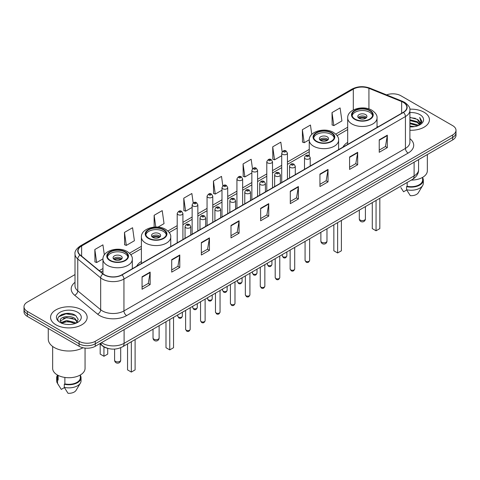 <?xml version="1.0" encoding="UTF-8"?>
<svg xmlns="http://www.w3.org/2000/svg" width="480" height="480" viewBox="0 0 480 480"><rect width="100%" height="100%" fill="white"/><g stroke="black" fill="none" stroke-linecap="round" stroke-linejoin="round"><path stroke-width="0.72" d="M141.396 261.456A20.202 11.664 0 0 0 136.662 266.238M347.688 142.356A20.202 11.664 0 0 0 342.954 147.138M108.072 348.432A11.436 6.6 180 0 1 102.618 346.02L99.774 343.674M70.38 313.56A15.246 8.802 0 0 0 61.458 314.616M75.006 274.572L27.348 302.088A11.436 6.6 0 0 0 24 306.756L24 311.736A11.436 6.6 0 0 0 27.348 316.404L79.098 346.278A11.436 6.6 0 0 0 95.268 346.278L452.652 139.944A11.436 6.6 0 0 0 456 135.276L456 132.786A11.436 6.6 0 0 1 452.652 137.454A11.436 6.6 0 0 0 456 132.786L456 130.296A11.436 6.6 0 0 0 452.652 125.628L400.902 95.754A11.436 6.6 0 0 0 386.586 94.884M24 306.756A11.436 6.6 0 0 0 27.348 311.424L79.098 341.298A11.436 6.6 0 0 0 95.268 341.298L95.268 343.788L452.652 137.454L95.268 343.788A11.436 6.6 0 0 1 79.098 343.788A11.436 6.6 0 0 0 95.268 343.788L95.268 346.278M27.348 311.424L27.348 313.914L79.098 343.788L27.348 313.914A11.436 6.6 0 0 1 24 309.246A11.436 6.6 0 0 0 27.348 313.914L27.348 316.404M424.08 112.248A18.294 10.56 0 0 0 409.812 109.182A18.294 10.56 0 0 1 424.08 112.248A18.294 10.56 0 0 1 429.438 119.718A18.294 10.56 0 0 0 424.08 112.248M81.792 309.864A18.294 10.56 0 0 0 61.854 307.578A18.294 10.56 0 0 0 50.562 317.334A18.294 10.56 0 0 0 55.92 324.804A18.294 10.56 0 0 0 75.858 327.096A18.294 10.56 0 0 0 87.15 317.334A18.294 10.56 0 0 0 81.792 309.864A18.294 10.56 0 0 0 61.854 307.578A18.294 10.56 0 0 0 50.562 317.334A18.294 10.56 0 0 0 55.92 324.804A18.294 10.56 0 0 0 75.858 327.096A18.294 10.56 0 0 0 87.15 317.334A18.294 10.56 0 0 0 81.792 309.864M403.272 102.348A12.198 7.044 180 0 1 406.848 107.328A12.198 7.044 180 0 1 403.272 112.308L121.788 274.824A12.198 7.044 180 0 1 103.17 273.882L80.262 254.994A12.198 7.044 180 0 1 78.06 250.956A12.198 7.044 180 0 1 81.63 245.976L353.304 89.124A12.198 7.044 180 0 1 368.928 88.332L401.646 101.562A12.198 7.044 180 0 1 403.272 102.348M403.488 102.228A12.504 7.218 0 0 0 401.82 101.418L369.102 88.188A12.504 7.218 0 0 0 353.094 88.998L81.414 245.85A12.504 7.218 0 0 0 80.016 255.096L102.924 273.984A12.504 7.218 0 0 0 122.004 274.95L403.488 112.434A12.504 7.218 0 0 0 403.488 102.228M142.056 276.786L142.056 289.236L150.144 284.568L150.144 272.118L142.056 276.786M142.056 287.022L148.284 283.428L150.108 272.532A3.048 1.758 -120 0 0 150.144 272.118M148.23 283.464L150.144 284.568M171.702 259.668L171.702 272.118L179.79 267.45L179.79 255L171.702 259.668M171.702 269.91L177.93 266.31L179.754 255.414A3.048 1.758 -120 0 0 179.79 255M177.876 266.346L179.79 267.45M201.348 242.55L201.348 255L209.436 250.332L209.436 237.882L201.348 242.55M201.348 252.792L207.576 249.198L209.406 238.296A3.048 1.758 -120 0 0 209.436 237.882M207.522 249.228L209.436 250.332M231 225.438L231 237.882L239.082 233.214L239.082 220.764L231 225.438M231 235.674L237.228 232.08L239.052 221.178A3.048 1.758 -120 0 0 239.082 220.764M237.168 232.11L239.082 233.214M379.236 139.854L379.236 152.298L387.318 147.63L387.318 135.186L379.236 139.854M379.236 150.09L385.464 146.496L387.288 135.6A3.048 1.758 -120 0 0 387.318 135.186M385.404 146.526L387.318 147.63M349.584 156.966L349.584 169.416L357.672 164.748L357.672 152.298L349.584 156.966M349.584 167.208L355.812 163.614L357.642 152.712A3.048 1.758 -120 0 0 357.672 152.298M355.758 163.644L357.672 164.748M319.938 174.084L319.938 186.534L328.026 181.866L328.026 169.416L319.938 174.084M319.938 184.326L326.166 180.732L327.99 169.83A3.048 1.758 -120 0 0 328.026 169.416M326.112 180.762L328.026 181.866M290.292 191.202L290.292 203.652L298.38 198.984L298.38 186.534L290.292 191.202M290.292 201.444L296.52 197.844L298.344 186.948A3.048 1.758 -120 0 0 298.38 186.534M296.466 197.88L298.38 198.984M260.646 208.32L260.646 220.77L268.728 216.096L268.728 203.652L260.646 208.32M260.646 218.556L266.874 214.962L268.698 204.066A3.048 1.758 -120 0 0 268.728 203.652M266.82 214.992L268.728 216.096M409.896 130.254A18.294 10.56 0 0 0 429.438 119.718A18.294 10.56 0 0 1 409.896 130.254M95.268 341.298L452.652 134.964A11.436 6.6 0 0 0 456 130.296M158.016 227.106L164.04 223.626L162.216 210.624L154.134 215.292L154.134 227.106M124.482 232.404L126.312 245.412L134.394 240.744L132.57 227.736L124.482 232.404L124.614 244.782M104.334 254.916L102.924 244.854L94.836 249.522L94.968 261.894M252.492 168.78L251.16 159.27L243.072 163.938L243.204 176.316M282.156 151.782L280.806 142.152L272.718 146.826L272.85 159.198M311.766 134.418L310.452 125.04L302.364 129.708L302.496 142.08M332.016 112.59L333.84 125.598L341.922 120.93L340.098 107.922L332.016 112.59L332.142 124.962M193.182 202.908L191.862 193.506L183.78 198.174L183.906 210.546M222.834 185.826L221.508 176.388L213.426 181.056L213.558 193.428M213.426 181.056L215.25 194.064L221.994 190.17M215.25 194.064L213.426 193.38M243.072 163.938L244.896 176.946L251.856 172.926M244.896 176.946L243.072 176.262M272.718 146.826L274.542 159.828L281.718 155.688M274.542 159.828L272.718 159.15M302.364 129.708L304.194 142.716L309.264 139.782M304.194 142.716L302.364 142.032M333.84 125.598L332.016 124.914M183.78 198.174L185.604 211.182L192.132 207.408M185.604 211.182L183.78 210.498M154.134 215.292L155.778 227.022M126.312 245.412L124.482 244.728M94.836 249.522L96.66 262.53L102.972 258.882M96.66 262.53L94.836 261.846M409.896 126L414.516 126.624M409.896 126.78L412.02 126.876M409.896 122.886L417.24 124.758L418.29 125.586M409.896 123.666L417.654 125.826M409.896 119.778L417.24 121.644L419.466 124.128M409.896 120.552L417.24 122.424L419.262 124.494M419.586 124.452L419.682 124.818M418.338 125.568A8.616 4.974 0 0 0 419.76 122.826A8.616 4.974 0 0 0 417.24 119.31L419.754 123.018M419.508 124.542L421.74 121.914L421.824 121.146L419.688 117.444L420.936 121.584L418.476 125.514M411.27 180.108A16.2 9.354 0 0 0 427.344 170.754L427.344 154.554M409.896 126.858A12.426 7.176 0 0 0 419.934 124.788A12.426 7.176 0 0 0 419.934 114.642A12.426 7.176 0 0 0 409.896 112.578M417.24 119.31L409.896 117.408M400.854 187.572L403.566 191.778L406.71 189.966M407.166 182.478L407.166 186.282A11.436 6.6 0 0 0 422.58 180.09L422.58 177.378M407.166 186.282L406.572 186.624L406.572 189.732L410.304 195.672A7.626 4.404 0 0 0 418.35 192.732L422.676 185.502A12.198 7.044 0 0 0 423.342 183.204L423.342 180.09A12.198 7.044 0 0 0 422.58 177.642M406.572 189.732A12.198 7.044 0 0 0 422.676 185.502M406.572 186.624A12.198 7.044 0 0 0 423.342 180.09M419.688 117.444L421.818 121.296M409.896 117.618L415.404 118.356M420.888 121.848L421.422 122.76M409.896 120.726L415.146 121.392M409.896 123.84L415.146 124.5M420.942 121.53L421.506 122.574M369.636 110.694A10.29 5.94 0 0 0 358.422 109.404A10.29 5.94 0 0 0 352.068 114.894A10.29 5.94 0 0 0 355.086 119.094A10.29 5.94 0 0 0 366.3 120.384A10.29 5.94 0 0 0 372.654 114.894A10.29 5.94 0 0 0 369.636 110.694M372.564 115.668A10.29 5.94 0 0 0 369.636 112.248A10.29 5.94 0 0 0 359.058 110.82A10.29 5.94 0 0 0 352.158 115.668M372.282 202.62L372.282 228.612L376.056 230.79L379.824 228.612L379.824 198.264M376.056 230.79L376.056 200.442M365.598 114.582A4.572 2.64 0 0 0 360.612 114.006A4.572 2.64 0 0 0 357.786 116.448A4.572 2.64 0 0 0 359.13 118.314A4.572 2.64 0 0 0 364.11 118.89A4.572 2.64 0 0 0 366.936 116.448A4.572 2.64 0 0 0 365.598 114.582M366.528 117.54A4.572 2.64 0 0 0 365.598 116.76A4.572 2.64 0 0 0 358.194 117.54M358.668 118.002A6.096 3.522 180 0 1 365.79 117.894L365.79 118.2M359.166 118.338A5.334 3.078 180 0 1 365.238 118.212L365.79 117.894M365.148 118.542L365.238 118.212M48.27 328.482L48.27 339.12A20.58 11.886 0 0 0 54.3 347.526A20.58 11.886 0 0 0 82.998 347.754M52.656 346.452L52.656 368.376A16.2 9.354 0 0 0 57.402 374.988A16.2 9.354 0 0 0 75.054 377.016A16.2 9.354 0 0 0 85.056 368.376L85.056 348.096M66.774 324.408L69.678 324.498M61.074 322.584L66.624 320.472L74.946 322.416L75.954 323.226M61.482 323.202L67.818 321.414L74.946 323.406M60.24 320.496L61.662 323.19M60.252 320.736C59.37 316.914 69.858 314.658 74.946 318.462L77.424 321.882M60.294 320.994L66.606 317.514L74.946 319.446L77.226 322.14M76.248 323.1L78.198 319.278L75.732 315.57C67.014 309.3 51.516 317.562 60.468 322.626L60.912 322.896M77.646 312.264A12.426 7.176 0 0 0 60.066 312.264A12.426 7.176 0 0 0 60.066 322.41A12.426 7.176 0 0 0 77.646 322.41A12.426 7.176 0 0 0 77.646 312.264M57.42 375L57.42 377.712A11.436 6.6 0 0 0 58.134 380.01L58.134 375.39M57.42 375.264A12.198 7.044 0 0 0 56.658 377.712L56.658 380.826A12.198 7.044 0 0 0 57.324 383.124A12.198 7.044 0 0 0 57.546 383.46L61.278 389.4L64.422 387.588M57.546 383.46L57.546 380.352L58.134 380.01M56.658 377.712A12.198 7.044 0 0 0 57.546 380.352M61.854 323.442L60.282 320.934M64.872 377.442L64.872 383.898A11.436 6.6 0 0 0 80.292 377.712L80.292 375M64.872 383.898L64.284 384.24L64.284 387.354L68.016 393.288A7.626 4.404 0 0 0 76.062 390.354L80.382 383.124A12.198 7.044 0 0 0 81.054 380.826L81.054 377.712A12.198 7.044 0 0 0 80.292 375.264M64.284 387.354A12.198 7.044 0 0 0 80.382 383.124M64.284 384.24A12.198 7.044 0 0 0 81.054 377.712M58.65 316.818L65.946 313.818L75.564 315.456M63.21 318.27L65.946 317.772L72.876 318.378M63.174 322.23L65.946 321.726L72.864 322.326M331.206 132.882A10.29 5.94 0 0 0 319.992 131.592A10.29 5.94 0 0 0 313.638 137.082A10.29 5.94 0 0 0 316.65 141.282A10.29 5.94 0 0 0 327.864 142.572A10.29 5.94 0 0 0 334.218 137.082A10.29 5.94 0 0 0 331.206 132.882M334.134 137.862A10.29 5.94 0 0 0 331.206 134.436A10.29 5.94 0 0 0 320.622 133.014A10.29 5.94 0 0 0 313.728 137.862M333.846 224.808L333.846 250.8L337.62 252.978L341.394 250.8L341.394 220.452M337.62 252.978L337.62 222.63M327.162 136.77A4.572 2.64 0 0 0 322.176 136.2A4.572 2.64 0 0 0 319.356 138.636A4.572 2.64 0 0 0 320.694 140.508A4.572 2.64 0 0 0 325.68 141.078A4.572 2.64 0 0 0 328.5 138.636A4.572 2.64 0 0 0 327.162 136.77M328.098 139.728A4.572 2.64 0 0 0 327.162 138.948A4.572 2.64 0 0 0 319.764 139.728M320.232 140.196A6.096 3.522 180 0 1 327.354 140.082L327.354 140.388M320.736 140.526A5.334 3.078 180 0 1 326.808 140.4L327.354 140.082M326.718 140.73L326.808 140.4M163.35 229.794A10.29 5.94 0 0 0 152.136 228.504A10.29 5.94 0 0 0 145.782 233.994A10.29 5.94 0 0 0 148.794 238.194A10.29 5.94 0 0 0 160.008 239.484A10.29 5.94 0 0 0 166.362 233.994A10.29 5.94 0 0 0 163.35 229.794M166.272 234.768A10.29 5.94 0 0 0 163.35 231.348A10.29 5.94 0 0 0 152.766 229.92A10.29 5.94 0 0 0 145.866 234.768M165.99 321.72L165.99 347.712L169.764 349.89L173.538 347.712L173.538 317.364M169.764 349.89L169.764 319.542M159.306 233.682A4.572 2.64 0 0 0 154.32 233.112A4.572 2.64 0 0 0 151.5 235.548A4.572 2.64 0 0 0 152.838 237.414A4.572 2.64 0 0 0 157.824 237.99A4.572 2.64 0 0 0 160.644 235.548A4.572 2.64 0 0 0 159.306 233.682M160.236 236.64A4.572 2.64 0 0 0 159.306 235.86A4.572 2.64 0 0 0 151.902 236.64M152.376 237.108A6.096 3.522 180 0 1 159.498 236.994L159.498 237.3M152.874 237.438A5.334 3.078 180 0 1 158.946 237.312L159.498 236.994M158.856 237.642L158.946 237.312M124.914 251.982A10.29 5.94 0 0 0 113.7 250.692A10.29 5.94 0 0 0 107.346 256.182A10.29 5.94 0 0 0 110.364 260.382A10.29 5.94 0 0 0 121.578 261.672A10.29 5.94 0 0 0 127.932 256.182A10.29 5.94 0 0 0 124.914 251.982M127.842 256.962A10.29 5.94 0 0 0 124.914 253.536A10.29 5.94 0 0 0 114.33 252.114A10.29 5.94 0 0 0 107.436 256.962M127.554 343.908L127.554 369.9L131.328 372.078L135.102 369.9L135.102 339.552M131.328 372.078L131.328 341.73M100.176 344.004L100.176 354.09L103.944 356.268L107.718 354.09L107.718 348.354M103.944 356.268L103.944 346.926M120.87 255.87A4.572 2.64 0 0 0 115.89 255.3A4.572 2.64 0 0 0 113.064 257.736A4.572 2.64 0 0 0 114.402 259.608A4.572 2.64 0 0 0 119.388 260.178A4.572 2.64 0 0 0 122.214 257.736A4.572 2.64 0 0 0 120.87 255.87M121.806 258.828A4.572 2.64 0 0 0 120.87 258.048A4.572 2.64 0 0 0 113.472 258.828M113.94 259.296A6.096 3.522 180 0 1 121.068 259.182L121.068 259.488M114.444 259.626A5.334 3.078 180 0 1 120.516 259.5L121.068 259.182M120.426 259.83L120.516 259.5M101.52 342.666A15.246 8.802 0 0 0 102.546 343.32A15.246 8.802 0 0 0 124.104 343.32L414.108 175.89A15.246 8.802 0 0 0 418.578 169.668C418.686 173.448 416.67 176.688 412.53 179.382L122.526 346.812A7.626 4.404 60 0 0 124.104 343.32L124.104 329.628M414.108 162.198L414.108 175.89A7.626 4.404 60 0 1 412.53 179.382M100.902 343.026A7.626 5.1 129.5 0 0 102.234 345.504L99.918 343.596M452.652 139.944L452.652 134.964M79.098 346.278L79.098 341.298M409.896 138.696A19.056 11.004 180 0 1 408.126 153.078L126.642 315.594A3.81 2.202 60 0 1 123.942 310.926L405.432 148.41A15.246 8.802 0 0 0 409.896 142.188L409.896 110.316A15.246 8.802 180 0 1 405.432 116.544A3.81 2.202 -120 0 0 403.488 112.434M126.642 315.594A19.056 11.004 180 0 1 99.69 315.594A19.056 11.004 180 0 1 97.554 314.124L74.64 295.236A19.056 11.004 180 0 1 75.006 282.318M102.384 310.926A15.246 8.802 0 0 0 123.942 310.926L123.942 279.054A15.246 8.802 180 0 1 100.674 277.878L77.766 258.99A15.246 8.802 180 0 1 75.006 253.944L75.006 285.81A15.246 8.802 0 0 0 77.766 290.862L100.674 309.75A15.246 8.802 0 0 0 102.384 310.926M409.896 110.316C410.406 107.934 408.654 105.282 404.64 102.348L402.636 101.376A3.81 1.788 112 0 0 401.82 101.418M402.636 101.376L369.918 88.146C363.606 85.914 357.612 86.238 351.942 89.124A3.81 2.202 60 0 1 353.094 88.998M81.414 245.85A3.81 2.202 -120 0 0 80.262 245.97C76.308 248.82 74.556 251.472 75.006 253.944M80.016 255.096A3.81 2.55 129.5 0 0 77.766 258.99L77.766 290.862A3.81 2.55 -50.5 0 1 74.64 295.236M369.918 88.146A3.81 1.788 112 0 0 369.102 88.188M102.924 273.984A3.81 2.55 129.5 0 0 100.674 277.878L100.674 309.75A3.81 2.55 -50.5 0 1 97.554 314.124M122.004 274.95A3.81 2.202 60 0 1 123.942 279.054L405.432 116.544L405.432 148.41A3.81 2.202 60 0 0 408.126 153.078M81.63 245.976L81.63 256.122M401.646 101.562L401.646 113.25M368.928 88.332L368.928 108.936M378.042 126.876L377.034 126.468M353.304 89.124L353.304 109.974M347.688 127.224L335.766 134.106M309.252 149.412L287.436 162.012M281.718 165.312L272.508 170.628M266.79 173.928L257.574 179.25M251.856 182.55L242.646 187.872M236.928 191.172L227.712 196.494M221.994 199.794L212.778 205.11M207.06 208.41L197.85 213.732M192.132 217.032L182.916 222.354M177.198 225.654L167.91 231.018M141.396 246.324L129.474 253.206M102.966 268.512L99.258 270.654M260.646 208.71L268.698 204.066M290.292 191.598L298.344 186.948M319.938 174.48L327.99 169.83M349.584 157.362L357.642 152.712M379.236 140.244L387.288 135.6M231 225.828L239.052 221.178M201.348 242.946L209.406 238.296M171.702 260.064L179.754 255.414M142.056 277.182L150.108 272.532M354.678 119.328A10.866 6.27 0 0 0 370.044 119.328A10.866 6.27 0 0 0 370.044 110.46A10.866 6.27 0 0 0 354.678 110.46A10.866 6.27 0 0 0 354.678 119.328M377.034 127.458L377.034 118.002A14.676 8.472 180 0 1 367.98 125.832A14.676 8.472 180 0 1 351.984 123.996A14.676 8.472 180 0 1 347.688 118.002L347.688 144.402M360.204 220.086A3.048 1.758 180 0 1 359.31 218.838A3.048 3.048 0 0 0 363.888 221.478A3.048 3.048 0 0 0 365.412 218.838A3.048 1.758 180 0 1 364.518 220.086A3.048 1.758 180 0 1 360.204 220.086M316.248 141.516A10.866 6.27 0 0 0 331.608 141.516A10.866 6.27 0 0 0 331.608 132.648A10.866 6.27 0 0 0 316.248 132.648A10.866 6.27 0 0 0 316.248 141.516M338.604 149.646L338.604 140.196A14.676 8.472 180 0 1 329.544 148.02A14.676 8.472 180 0 1 313.554 146.184A14.676 8.472 180 0 1 309.252 140.196L309.252 155.778M321.774 242.274A3.048 1.758 180 0 1 320.88 241.026A3.048 3.048 0 0 0 325.452 243.666A3.048 3.048 0 0 0 326.976 241.026A3.048 1.758 180 0 1 326.082 242.274A3.048 1.758 180 0 1 321.774 242.274M148.392 238.428A10.866 6.27 0 0 0 163.752 238.428A10.866 6.27 0 0 0 163.752 229.56A10.866 6.27 0 0 0 148.392 229.56A10.866 6.27 0 0 0 148.392 238.428M170.748 246.558L170.748 237.108A14.676 8.472 180 0 1 161.688 244.932A14.676 8.472 180 0 1 145.698 243.096A14.676 8.472 180 0 1 141.396 237.108L141.396 263.502M153.918 339.186A3.048 1.758 180 0 1 153.024 337.938A3.048 3.048 0 0 0 157.596 340.578A3.048 3.048 0 0 0 159.12 337.938A3.048 1.758 180 0 1 158.226 339.186A3.048 1.758 180 0 1 153.918 339.186M109.956 260.616A10.866 6.27 0 0 0 125.322 260.616A10.866 6.27 0 0 0 125.322 251.748A10.866 6.27 0 0 0 109.956 251.748A10.866 6.27 0 0 0 109.956 260.616M132.312 268.746L132.312 259.296A14.676 8.472 180 0 1 123.252 267.12A14.676 8.472 180 0 1 107.262 265.284A14.676 8.472 180 0 1 102.966 259.296L102.966 273.708M115.482 361.374A3.048 1.758 180 0 1 114.588 360.126A3.048 3.048 0 0 0 119.16 362.772A3.048 3.048 0 0 0 120.69 360.126A3.048 1.758 180 0 1 119.796 361.374A3.048 1.758 180 0 1 115.482 361.374M309.642 260.34C308.886 262.398 307.716 262.998 306.132 262.146L305.064 260.34A2.286 1.32 0 0 0 305.736 261.27A2.286 1.32 0 0 0 308.226 261.558A2.286 1.32 0 0 0 309.642 260.34L309.642 238.782M305.334 158.802A2.856 1.65 180 0 1 304.494 157.638C305.226 155.292 306.72 154.614 308.982 155.598L310.212 157.638A2.856 1.65 180 0 1 308.448 159.162A2.856 1.65 180 0 1 305.334 158.802M308.028 155.694A0.954 0.552 0 0 0 306.678 155.694A0.954 0.552 0 0 0 306.678 156.468A0.954 0.552 0 0 0 308.028 156.468A0.954 0.552 0 0 0 308.028 155.694M294.708 268.962C293.958 271.014 292.788 271.62 291.198 270.768L290.136 268.962A2.286 1.32 0 0 0 290.802 269.892A2.286 1.32 0 0 0 293.298 270.18A2.286 1.32 0 0 0 294.708 268.962L294.708 247.404M290.4 167.424A2.856 1.65 180 0 1 289.56 166.26C290.292 163.914 291.786 163.23 294.048 164.22L295.278 166.26A2.856 1.65 180 0 1 293.514 167.784A2.856 1.65 180 0 1 290.4 167.424M293.094 164.31A0.954 0.552 0 0 0 291.75 164.31A0.954 0.552 0 0 0 291.75 165.09A0.954 0.552 0 0 0 293.094 165.09A0.954 0.552 0 0 0 293.094 164.31M279.78 277.578C279.024 279.636 277.854 280.236 276.27 279.384L275.202 277.578A2.286 1.32 0 0 0 275.874 278.514A2.286 1.32 0 0 0 278.364 278.802A2.286 1.32 0 0 0 279.78 277.578L279.78 256.026M275.466 176.046A2.856 1.65 180 0 1 274.632 174.876C275.364 172.53 276.858 171.852 279.114 172.836L280.35 174.876A2.856 1.65 180 0 1 278.586 176.406A2.856 1.65 180 0 1 275.466 176.046M278.166 172.932A0.954 0.552 0 0 0 276.816 172.932A0.954 0.552 0 0 0 276.816 173.712A0.954 0.552 0 0 0 278.166 173.712A0.954 0.552 0 0 0 278.166 172.932M264.846 286.2C264.09 288.258 262.92 288.858 261.336 288.006L260.274 286.2A2.286 1.32 0 0 0 260.94 287.136A2.286 1.32 0 0 0 263.436 287.418A2.286 1.32 0 0 0 264.846 286.2L264.846 264.648M260.538 184.668A2.856 1.65 180 0 1 259.698 183.498C260.43 181.152 261.924 180.474 264.186 181.458L265.416 183.498A2.856 1.65 180 0 1 263.652 185.022A2.856 1.65 180 0 1 260.538 184.668M263.232 181.554A0.954 0.552 0 0 0 261.882 181.554A0.954 0.552 0 0 0 261.882 182.334A0.954 0.552 0 0 0 263.232 182.334A0.954 0.552 0 0 0 263.232 181.554M249.912 294.822C249.162 296.88 247.992 297.48 246.402 296.628L245.34 294.822A2.286 1.32 0 0 0 246.012 295.752A2.286 1.32 0 0 0 248.502 296.04A2.286 1.32 0 0 0 249.912 294.822L249.912 273.264M245.604 193.284A2.856 1.65 180 0 1 244.77 192.12C245.502 189.774 246.996 189.096 249.252 190.08L250.488 192.12A2.856 1.65 180 0 1 248.724 193.644A2.856 1.65 180 0 1 245.604 193.284M248.304 190.176A0.954 0.552 0 0 0 246.954 190.176A0.954 0.552 0 0 0 246.954 190.95A0.954 0.552 0 0 0 248.304 190.95A0.954 0.552 0 0 0 248.304 190.176M234.984 303.444C234.228 305.496 233.058 306.102 231.474 305.25L230.412 303.444A2.286 1.32 0 0 0 231.078 304.374A2.286 1.32 0 0 0 233.574 304.662A2.286 1.32 0 0 0 234.984 303.444L234.984 281.886M230.676 201.906A2.856 1.65 180 0 1 229.836 200.742C230.568 198.396 232.062 197.712 234.324 198.702L235.554 200.742A2.856 1.65 180 0 1 233.79 202.266A2.856 1.65 180 0 1 230.676 201.906M233.37 198.792A0.954 0.552 0 0 0 232.02 198.792A0.954 0.552 0 0 0 232.02 199.572A0.954 0.552 0 0 0 233.37 199.572A0.954 0.552 0 0 0 233.37 198.792M220.05 312.06C219.3 314.118 218.13 314.718 216.54 313.866L215.478 312.06A2.286 1.32 0 0 0 216.15 312.996A2.286 1.32 0 0 0 218.64 313.284A2.286 1.32 0 0 0 220.05 312.06L220.05 290.508M215.742 210.528A2.856 1.65 180 0 1 214.908 209.358C215.634 207.018 217.134 206.334 219.39 207.324L220.626 209.358A2.856 1.65 180 0 1 218.856 210.888A2.856 1.65 180 0 1 215.742 210.528M218.436 207.414A0.954 0.552 0 0 0 217.092 207.414A0.954 0.552 0 0 0 217.092 208.194A0.954 0.552 0 0 0 218.436 208.194A0.954 0.552 0 0 0 218.436 207.414M205.122 320.682C204.366 322.74 203.196 323.34 201.612 322.488L200.544 320.682A2.286 1.32 0 0 0 201.216 321.618A2.286 1.32 0 0 0 203.706 321.9A2.286 1.32 0 0 0 205.122 320.682L205.122 299.13M200.814 219.15A2.856 1.65 180 0 1 199.974 217.98C200.706 215.634 202.2 214.956 204.462 215.94L205.692 217.98A2.856 1.65 180 0 1 203.928 219.504A2.856 1.65 180 0 1 200.814 219.15M203.508 216.036A0.954 0.552 0 0 0 202.158 216.036A0.954 0.552 0 0 0 202.158 216.816A0.954 0.552 0 0 0 203.508 216.816A0.954 0.552 0 0 0 203.508 216.036M190.188 329.304C189.438 331.362 188.268 331.962 186.678 331.11L185.616 329.304A2.286 1.32 0 0 0 186.282 330.234A2.286 1.32 0 0 0 188.778 330.522A2.286 1.32 0 0 0 190.188 329.304L190.188 307.746M185.88 227.766A2.856 1.65 180 0 1 185.046 226.602C185.772 224.256 187.266 223.578 189.528 224.562L190.758 226.602A2.856 1.65 180 0 1 188.994 228.126A2.856 1.65 180 0 1 185.88 227.766M188.574 224.658A0.954 0.552 0 0 0 187.23 224.658A0.954 0.552 0 0 0 187.23 225.432A0.954 0.552 0 0 0 188.574 225.432A0.954 0.552 0 0 0 188.574 224.658M282.96 256.746A2.286 1.32 0 0 0 285.456 257.028A2.286 1.32 0 0 0 286.866 255.81C286.11 257.868 284.94 258.468 283.356 257.616L282.294 255.81A2.286 1.32 0 0 0 282.96 256.746M287.436 179.19L287.436 153.108A2.856 1.65 180 0 1 285.672 154.632A2.856 1.65 180 0 1 282.558 154.278A2.856 1.65 180 0 1 281.718 153.108L281.718 182.49M283.902 151.944A0.954 0.552 0 0 0 285.252 151.944A0.954 0.552 0 0 0 285.252 151.164A0.954 0.552 0 0 0 283.902 151.164A0.954 0.552 0 0 0 283.902 151.944M268.032 265.362A2.286 1.32 0 0 0 270.522 265.65A2.286 1.32 0 0 0 271.932 264.432C271.182 266.49 270.012 267.09 268.422 266.238L267.36 264.432A2.286 1.32 0 0 0 268.032 265.362M272.508 187.806L272.508 161.73A2.856 1.65 180 0 1 270.744 163.254A2.856 1.65 180 0 1 267.624 162.894A2.856 1.65 180 0 1 266.79 161.73L266.79 191.106M268.974 160.56A0.954 0.552 0 0 0 270.318 160.56A0.954 0.552 0 0 0 270.318 159.786A0.954 0.552 0 0 0 268.974 159.786A0.954 0.552 0 0 0 268.974 160.56M253.098 273.984A2.286 1.32 0 0 0 255.588 274.272A2.286 1.32 0 0 0 257.004 273.054C256.248 275.106 255.078 275.712 253.494 274.86L252.426 273.054A2.286 1.32 0 0 0 253.098 273.984M257.574 196.428L257.574 170.352A2.856 1.65 180 0 1 255.81 171.876A2.856 1.65 180 0 1 252.696 171.516A2.856 1.65 180 0 1 251.856 170.352L251.856 199.728M254.04 169.182A0.954 0.552 0 0 0 255.39 169.182A0.954 0.552 0 0 0 255.39 168.408A0.954 0.552 0 0 0 254.04 168.408A0.954 0.552 0 0 0 254.04 169.182M238.17 282.606A2.286 1.32 0 0 0 240.66 282.894A2.286 1.32 0 0 0 242.07 281.67C241.32 283.728 240.15 284.328 238.56 283.476L237.498 281.67A2.286 1.32 0 0 0 238.17 282.606M242.646 205.05L242.646 178.968A2.856 1.65 180 0 1 240.876 180.498A2.856 1.65 180 0 1 237.762 180.138A2.856 1.65 180 0 1 236.928 178.968L236.928 208.35M239.112 177.804A0.954 0.552 0 0 0 240.456 177.804A0.954 0.552 0 0 0 240.456 177.024A0.954 0.552 0 0 0 239.112 177.024A0.954 0.552 0 0 0 239.112 177.804M223.236 291.228A2.286 1.32 0 0 0 225.726 291.51A2.286 1.32 0 0 0 227.142 290.292C226.386 292.35 225.216 292.95 223.632 292.098L222.564 290.292A2.286 1.32 0 0 0 223.236 291.228M227.712 213.672L227.712 187.59A2.856 1.65 180 0 1 225.948 189.114A2.856 1.65 180 0 1 222.834 188.76A2.856 1.65 180 0 1 221.994 187.59L221.994 216.972M224.178 186.426A0.954 0.552 0 0 0 225.528 186.426A0.954 0.552 0 0 0 225.528 185.646A0.954 0.552 0 0 0 224.178 185.646A0.954 0.552 0 0 0 224.178 186.426M208.302 299.844A2.286 1.32 0 0 0 210.798 300.132A2.286 1.32 0 0 0 212.208 298.914C211.458 300.972 210.288 301.572 208.698 300.72L207.636 298.914A2.286 1.32 0 0 0 208.302 299.844M212.778 222.288L212.778 196.212A2.856 1.65 180 0 1 211.014 197.736A2.856 1.65 180 0 1 207.9 197.376A2.856 1.65 180 0 1 207.06 196.212L207.06 225.594M209.25 195.042A0.954 0.552 0 0 0 210.594 195.042A0.954 0.552 0 0 0 210.594 194.268A0.954 0.552 0 0 0 209.25 194.268A0.954 0.552 0 0 0 209.25 195.042M193.374 308.466A2.286 1.32 0 0 0 195.864 308.754A2.286 1.32 0 0 0 197.28 307.536C196.524 309.588 195.354 310.194 193.77 309.342L192.702 307.536A2.286 1.32 0 0 0 193.374 308.466M197.85 230.91L197.85 204.834A2.856 1.65 180 0 1 196.086 206.358A2.856 1.65 180 0 1 192.966 205.998A2.856 1.65 180 0 1 192.132 204.834L192.132 234.21M194.316 203.664A0.954 0.552 0 0 0 195.666 203.664A0.954 0.552 0 0 0 195.666 202.89A0.954 0.552 0 0 0 194.316 202.89A0.954 0.552 0 0 0 194.316 203.664M178.44 317.088A2.286 1.32 0 0 0 180.936 317.376A2.286 1.32 0 0 0 182.346 316.152C181.59 318.21 180.42 318.816 178.836 317.958L177.774 316.152A2.286 1.32 0 0 0 178.44 317.088M182.916 239.532L182.916 213.456A2.856 1.65 180 0 1 181.152 214.98A2.856 1.65 180 0 1 178.038 214.62A2.856 1.65 180 0 1 177.198 213.456L177.198 242.832M179.388 212.286A0.954 0.552 0 0 0 180.732 212.286A0.954 0.552 0 0 0 180.732 211.506A0.954 0.552 0 0 0 179.388 211.506A0.954 0.552 0 0 0 179.388 212.286M122.526 346.812C116.394 349.896 110.256 349.896 104.124 346.812L102.234 345.504M418.578 169.668L418.578 159.618M351.942 89.124L80.262 245.97M347.688 129.546L337.116 135.648M309.252 151.734L287.436 164.328M281.718 167.628L272.508 172.95M266.79 176.25L257.574 181.572M251.856 184.872L242.646 190.194M236.928 193.494L227.712 198.81M221.994 202.11L212.778 207.432M207.06 210.732L197.85 216.054M192.132 219.354L182.916 224.676M177.198 227.976L169.26 232.56M141.396 248.646L130.824 254.748M102.966 270.834L100.914 272.022M377.034 118.002C377.358 115.422 375.66 112.842 371.946 110.268C363.3 104.916 347.178 109.212 347.688 118.002M365.412 206.586L365.412 218.838M359.31 210.108L359.31 218.838M58.566 385.194L57.324 383.124M338.604 140.196C338.922 137.61 337.23 135.03 333.516 132.456C324.864 127.104 308.748 131.4 309.252 140.196M326.976 228.774L326.976 241.026M320.88 232.296L320.88 241.026M170.748 237.108C171.066 234.522 169.374 231.942 165.66 229.368C157.008 224.016 140.886 228.312 141.396 237.108M159.12 325.686L159.12 337.938M153.024 329.208L153.024 337.938M132.312 259.296C132.636 256.71 130.938 254.13 127.224 251.556C118.572 246.204 102.456 250.5 102.966 259.296M120.69 347.718L120.69 360.126M114.588 349.086L114.588 360.126M305.064 260.34L305.064 241.422M304.494 169.338L304.494 157.638M310.212 166.038L310.212 157.638M290.136 268.962L290.136 250.044M289.56 177.96L289.56 166.26M295.278 174.66L295.278 166.26M275.202 277.578L275.202 258.666M274.632 186.582L274.632 174.876M280.35 183.282L280.35 174.876M260.274 286.2L260.274 267.288M259.698 195.204L259.698 183.498M265.416 191.898L265.416 183.498M245.34 294.822L245.34 275.904M244.77 203.82L244.77 192.12M250.488 200.52L250.488 192.12M230.412 303.444L230.412 284.526M229.836 212.442L229.836 200.742M235.554 209.142L235.554 200.742M215.478 312.06L215.478 293.148M214.908 221.064L214.908 209.358M220.626 217.764L220.626 209.358M200.544 320.682L200.544 301.77M199.974 229.686L199.974 217.98M205.692 226.38L205.692 217.98M185.616 329.304L185.616 310.392M185.046 238.302L185.046 226.602M190.758 235.002L190.758 226.602M286.866 255.81L286.866 251.934M287.436 153.108L286.206 151.068C284.544 149.874 283.05 150.552 281.718 153.108M282.294 255.81L282.294 254.574M271.932 264.432L271.932 260.556M272.508 161.73L271.272 159.69C269.616 158.49 268.122 159.174 266.79 161.73M267.36 264.432L267.36 263.196M257.004 273.054L257.004 269.172M257.574 170.352L256.344 168.312C254.682 167.112 253.188 167.796 251.856 170.352M252.426 273.054L252.426 271.812M242.07 281.67L242.07 277.794M242.646 178.968L241.41 176.934C239.754 175.734 238.26 176.412 236.928 178.968M237.498 281.67L237.498 280.434M227.142 290.292L227.142 286.416M227.712 187.59L226.482 185.55C224.82 184.356 223.326 185.034 221.994 187.59M222.564 290.292L222.564 289.056M212.208 298.914L212.208 295.038M212.778 196.212L211.548 194.172C209.892 192.978 208.392 193.656 207.06 196.212M207.636 298.914L207.636 297.678M197.28 307.536L197.28 303.654M197.85 204.834L196.614 202.794C194.958 201.594 193.464 202.278 192.132 204.834M192.702 307.536L192.702 306.294M182.346 316.152L182.346 312.276M182.916 213.456L181.686 211.416C180.03 210.216 178.53 210.894 177.198 213.456M177.774 316.152L177.774 314.916"/></g></svg>
